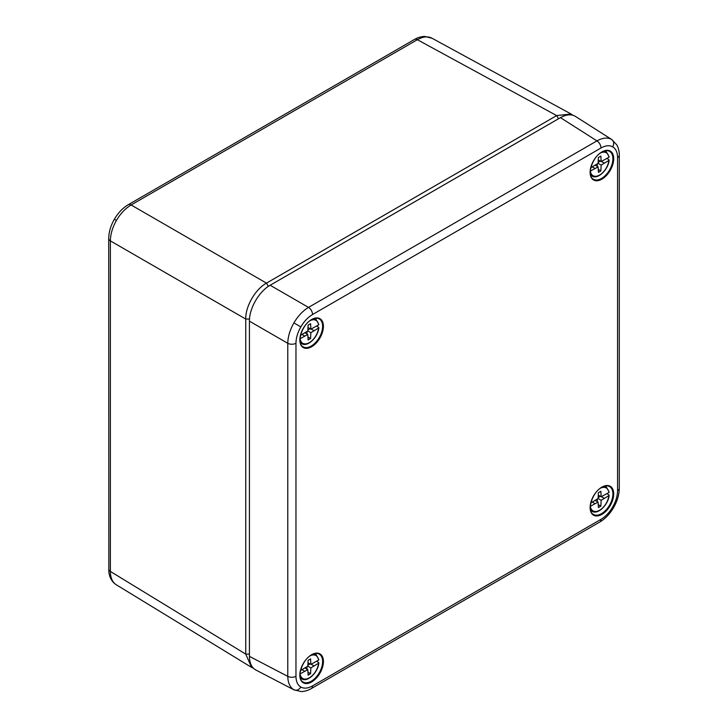<?xml version="1.0" encoding="UTF-8"?>
<svg xmlns="http://www.w3.org/2000/svg" width="728" height="728" viewBox="0 0 728 728"><rect width="100%" height="100%" fill="white"/><g stroke="black" fill="none" stroke-linecap="round" stroke-linejoin="round"><path stroke-width="1.09" d="M318.6 328.028L310.865 332.696L310.583 338.52L308.099 339.958L307.817 334.461L300.091 338.72A13.231 7.635 120 0 0 309.345 342.615A13.231 7.635 120 0 0 318.6 328.028L318.637 327.327L316.644 326.044M300.546 335.335L307.817 330.94L308.099 325.116L310.583 323.678L310.865 329.174L318.6 324.916A13.231 7.635 120 0 0 310.401 320.475M307.98 327.5L310.865 329.174M313.977 330.694L311.12 329.047M310.028 328.683L307.853 330.084M307.817 330.94L310.865 332.696M302.011 334.498L304.704 336.054M304.923 332.796L307.817 334.461M307.098 331.395L306.97 333.979M307.944 337L310.583 338.52M318.637 324.215L318.6 324.916M608.89 160.433L601.155 165.101L600.873 170.925L598.389 172.363L598.107 166.867L590.372 171.116A13.231 7.635 120 0 0 599.635 175.02A13.231 7.635 120 0 0 608.89 160.433L608.927 159.732L606.934 158.449M590.836 167.74L598.107 163.336L598.389 157.521L600.873 156.083L601.155 161.571L608.89 157.321A13.231 7.635 120 0 0 600.691 152.88M592.301 166.894L594.994 168.45M595.213 165.201L598.107 166.867M598.27 159.905L601.155 161.571M604.267 163.099L601.41 161.452M600.318 161.088L598.143 162.481M598.107 163.336L601.155 165.101M597.388 163.8L597.26 166.375M598.234 169.397L600.873 170.925M608.927 156.62L608.89 157.321M318.6 663.226L310.865 667.895L310.583 673.719L308.099 675.156L307.817 669.66L300.091 673.919A13.231 7.635 120 0 0 309.345 677.814A13.231 7.635 120 0 0 318.6 663.226L318.637 662.525L316.644 661.242M300.546 670.534L307.817 666.138L308.099 660.314L310.583 658.876L310.865 664.373L318.6 660.114A13.231 7.635 120 0 0 310.401 655.673M302.011 669.696L304.704 671.252M304.923 667.995L307.817 669.66M307.98 662.698L310.865 664.373M313.977 665.893L311.12 664.245M310.028 663.881L307.853 665.283M307.817 666.138L310.865 667.895M307.098 666.593L306.97 669.178M307.944 672.199L310.583 673.719M318.637 659.413L318.6 660.114M608.89 495.632L601.155 500.3L600.873 506.124L598.389 507.562L598.107 502.065L590.372 506.315A13.231 7.635 120 0 0 599.635 510.219A13.231 7.635 120 0 0 608.89 495.632L608.927 494.931L606.934 493.648M590.836 502.939L598.107 498.534L598.389 492.72L600.873 491.282L601.155 496.769L608.89 492.519A13.231 7.635 120 0 0 600.691 488.079M598.27 495.104L601.155 496.769M604.267 498.298L601.41 496.651M600.318 496.287L598.143 497.688M598.107 498.534L601.155 500.3M592.301 502.093L594.994 503.649M595.213 500.4L598.107 502.065M597.388 498.999L597.26 501.574M598.234 504.595L600.873 506.124M608.927 491.819L608.89 492.519M312.549 685.876A5.86 3.385 -120 0 1 311.338 688.561L311.338 688.561C310.983 688.743 307.316 691.218 301.301 691.6L293.894 689.798C289.953 687.35 287.915 682.873 287.778 676.358A5.86 3.385 0 0 0 295.968 676.294C296.041 681.517 297.652 685.094 300.828 687.032C304.095 688.806 307.999 688.424 312.549 685.876L600.982 519.346C605.532 516.643 609.445 512.512 612.712 506.97C615.879 501.374 617.499 495.923 617.562 490.627L617.562 157.576C617.499 152.352 615.879 148.776 612.712 146.838C609.445 145.063 605.532 145.445 600.982 148.002L312.549 314.523C307.999 317.226 304.095 321.357 300.828 326.899C297.652 332.505 296.041 337.947 295.968 343.243L295.968 676.294M295.968 343.243A5.86 3.385 180 0 1 287.778 343.307C287.915 336.7 289.953 329.893 293.894 322.895C297.989 315.979 302.857 310.82 308.508 307.398L596.942 140.877C602.657 137.738 607.552 137.255 611.638 139.448L616.898 144.963C619.583 150.368 619.264 154.782 619.282 155.182L619.282 155.182A5.86 3.385 0 0 1 617.562 157.576M600.982 148.002A5.86 3.385 -120 0 0 596.942 140.877L560.451 117.645C566.329 114.369 571.344 113.959 575.466 116.416L612.002 139.667M560.451 117.645L270.143 285.249L308.508 307.398A5.86 3.385 -120 0 1 312.549 314.523M249.422 321.157L249.422 656.374L287.778 676.358L287.778 343.307L249.422 321.157C249.185 308.49 259.068 291.382 270.143 285.249M294.267 690.008L255.856 669.997C251.67 667.649 249.522 663.108 249.422 656.374M253.544 668.322L251.579 667.403L245.736 654.117L110.374 571.435C110.465 577.932 112.476 582.4 116.425 584.848L116.216 584.721C111.885 581.9 109.418 577.513 108.836 571.553L108.718 238.529A5.86 3.385 180 0 0 110.374 240.886L110.374 571.435A5.86 3.385 180 0 1 108.718 569.078M268.377 286.359L266.475 283.128L131.113 204.978A5.86 3.385 -120 0 0 128.237 204.723L414.496 39.449C414.878 39.285 418.2 36.846 424.651 36.4L432.004 38.238C427.918 36.045 423.032 36.536 417.371 39.703L131.113 204.978C125.407 208.372 120.511 213.522 116.425 220.438C112.476 227.445 110.465 234.261 110.374 240.886L245.736 319.037C245.418 306.388 255.355 289.18 266.475 283.128L556.656 115.588L571.08 114.005L572.863 115.242M249.422 654.144L245.736 654.117L245.736 319.037L249.495 319.064M300.446 343.079L301.965 343.834A14.105 8.144 -60 0 1 300.282 342.442M314.014 318.655A14.105 8.144 -60 0 1 316.061 319.419L314.651 318.482M604.304 151.06A14.105 8.144 -60 0 1 606.351 151.824L604.941 150.878M590.736 175.484L592.255 176.24A14.105 8.144 -60 0 1 590.572 174.847M314.014 653.853A14.105 8.144 -60 0 1 316.061 654.618L314.651 653.68M300.446 678.278L301.965 679.033A14.105 8.144 -60 0 1 300.282 677.641M590.736 510.683L592.255 511.438A14.105 8.144 -60 0 1 590.572 510.046M604.304 486.259A14.105 8.144 -60 0 1 606.351 487.023L604.941 486.077M311.62 319.51A16.689 9.637 -60 0 1 321.84 334.043A16.689 9.637 -60 0 1 301.401 345.846A16.689 9.637 -60 0 1 311.62 319.51M302.903 346.674A16.098 9.291 120 0 0 319.283 337.555A16.098 9.291 120 0 0 318.991 318.809C316.989 317.817 314.496 318.136 311.502 319.783C301.747 324.697 296.314 343.571 302.903 346.674M601.91 151.915A16.689 9.637 -60 0 1 612.13 166.448A16.689 9.637 -60 0 1 591.691 178.251A16.689 9.637 -60 0 1 601.91 151.915M593.193 179.079A16.098 9.291 120 0 0 609.573 169.961A16.098 9.291 120 0 0 609.281 151.215C607.279 150.214 604.786 150.541 601.792 152.179C592.037 157.102 586.604 175.976 593.193 179.079M311.62 654.709A16.689 9.637 -60 0 1 321.84 669.25A16.689 9.637 -60 0 1 301.401 681.044A16.689 9.637 -60 0 1 311.62 654.709M302.903 681.872A16.098 9.291 120 0 0 319.283 672.754A16.098 9.291 120 0 0 318.991 654.008C316.989 653.016 314.496 653.335 311.502 654.982C301.747 659.896 296.314 678.769 302.903 681.872M601.91 487.114A16.689 9.637 -60 0 1 612.13 501.647A16.689 9.637 -60 0 1 591.691 513.449A16.689 9.637 -60 0 1 601.91 487.114M593.193 514.277A16.098 9.291 120 0 0 609.573 505.159A16.098 9.291 120 0 0 609.281 486.413C607.279 485.412 604.786 485.74 601.792 487.378C592.037 492.301 586.604 511.174 593.193 514.277M311.338 688.561L599.772 522.031C605.296 518.727 609.918 513.886 613.64 507.507L612.712 506.97M599.772 522.031A5.86 3.385 -120 0 0 600.982 519.346M293.894 689.798A5.86 4.787 -60 0 0 300.828 687.032M293.894 322.895L300.828 326.899M611.638 139.448A5.86 4.787 120 0 1 612.712 146.838M613.64 507.507C617.308 501.101 619.182 494.667 619.282 488.233L619.282 488.233A5.86 3.385 180 0 1 617.562 490.627M128.237 204.723L128.237 204.723C122.704 208.026 118.082 212.867 114.36 219.246L116.425 220.438M558.522 118.755L556.656 115.588L417.371 39.703A5.86 3.385 60 0 0 414.496 39.449M318.855 324.497L316.061 319.419M301.965 343.834C307.762 347.229 318.1 337.009 318.855 327.718M592.255 176.24C598.052 179.625 608.39 169.415 609.145 160.124M609.145 156.902L606.351 151.824M301.965 679.033C307.762 682.427 318.1 672.208 318.855 662.917M318.855 659.695L316.061 654.618M609.145 492.101L606.351 487.023M592.255 511.438C598.052 514.823 608.39 504.613 609.145 495.322M619.282 488.233L619.282 155.182M431.795 38.12L571.08 114.005M116.216 584.721L251.579 667.403M114.36 219.246C110.692 225.662 108.818 232.086 108.718 238.529"/></g></svg>
